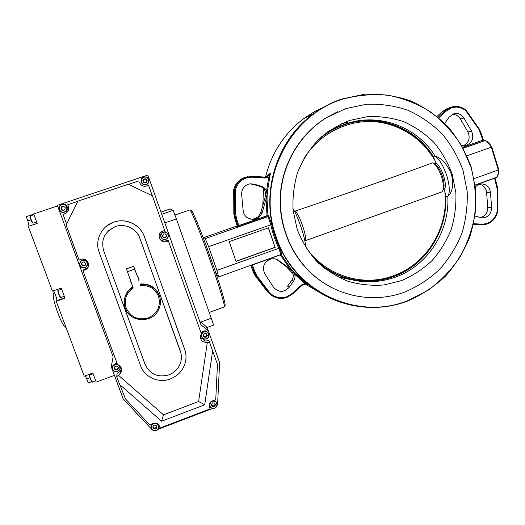 <?xml version="1.0" encoding="UTF-8"?>
<svg xmlns="http://www.w3.org/2000/svg" width="525" height="525" viewBox="0 0 525 525"><rect width="100%" height="100%" fill="white"/><g stroke="black" fill="none" stroke-linecap="round" stroke-linejoin="round"><path stroke-width="0.79" d="M139.033 279.963L138.79 278.138L137.307 276.13L138.784 278.23L138.856 280.973M131.368 282.949L130.246 281.249L130.023 279.221M159.37 295.45C155.708 287.149 149.238 283.342 139.958 284.032M132.727 286.702L128.802 290.049C126.604 292.576 125.206 295.463 124.615 298.712M168.945 374.857C175.317 372.251 179.327 367.677 180.987 361.141C181.709 357.761 181.506 354.454 180.37 351.225L139.821 238.147C136.585 228.434 124.537 222.928 114.811 226.826C104.56 231.827 100.833 239.774 103.635 250.661L145.025 364.284C149.907 374.299 157.881 377.823 168.945 374.857M180.941 353.148L139.827 238.101C136.592 228.395 124.556 222.895 114.844 226.787L108.445 230.77M170.461 378.919C178.625 375.552 183.671 369.652 185.601 361.22C186.355 357.19 186.06 353.266 184.715 349.433L144.309 236.552C140.378 224.779 126.066 217.849 114.056 222.055C101.686 225.822 94.493 240.306 99.127 252.171L140.575 365.735C144.532 377.324 158.812 383.552 170.461 378.919M185.246 351.133L144.309 236.46C140.385 224.713 126.105 217.796 114.122 221.996L106.916 225.822M53.53 293.783L53.222 294.558C53.091 297.911 54.613 304.001 57.803 312.834C60.683 320.335 63.026 324.975 64.837 326.747L65.336 327.029M146.783 181.565L146.626 179.891L143.837 178.94L142.78 180.856L143.948 182.733L146.16 182.7L147.217 180.784L146.055 178.907L143.837 178.94M145.438 182.713L146.554 181.985M141.127 181.748C141.684 183.606 142.938 184.629 144.887 184.833L145.11 184.833M165.749 234.045L166.727 235.988L165.756 234.045L163.57 233.901L162.35 235.699L163.268 237.53L164.358 237.602L166.058 236.775L166.182 234.911L165.211 234.006M164.692 231.755L161.943 232.614C160.558 233.874 160.178 235.377 160.808 237.136M203.096 335.173L203.792 336.722L204.848 336.807L206.542 336.033L206.745 334.208L206.305 333.611M208.523 333.309L205.308 330.822C203.346 330.783 201.994 331.675 201.246 333.493M201.062 334.353L201.482 336.446M211.358 404.539L212.002 405.923L213.052 405.983L214.725 405.175L215.047 403.817M209.252 404.047L209.613 405.366M152.926 426.786L153.733 428.256L154.816 428.262L156.483 427.35L156.772 426.471M151.436 424.134L151.036 426.648M114.247 367.927L115.362 369.561L116.465 369.475L118.072 368.419L118.276 367.605M117.062 363.326L116.228 363.307L113.006 365.295L112.475 366.995M85.641 263.826L85.608 263.399M81.296 264.357L82.766 266.024L84.984 265.624L85.739 263.55L84.276 261.883L82.051 262.29L81.296 264.357L82.937 265.827L85.247 264.908M86.848 266.228C88.758 262.362 87.511 260.19 83.121 259.711L80.778 261.023M63.84 206.45L61.313 206.863L60.9 209.042L62.652 210.499L64.805 209.777L65.212 207.598L63.466 206.141L61.313 206.863M64.306 209.941L64.864 209.462M62.685 204.33L63.02 204.297C67.672 203.588 69.412 210.715 64.903 212.015L64.07 212.205M305.425 246.402C324.496 275.533 362.723 287.634 393.98 275.566C427.153 263.767 449.164 227.095 444.806 191.428L444.17 189.374C448.087 186.309 441.683 165.874 435.999 163.406L433.283 156.404C415.242 127.096 377.212 112.888 344.426 124.379L335.37 128.093L321.641 136.651M433.886 157.703C416.174 127.798 377.764 113.059 344.676 124.674C336.702 127.385 329.319 131.316 322.527 136.48M432.836 162.796C436.157 164.837 439.097 169.601 441.643 177.082C443.612 183.796 443.887 188.534 442.457 191.303L441.991 191.874L305.432 240.64C306.114 238.685 305.228 233.894 302.767 226.282C300.097 218.61 297.668 213.511 295.477 210.991C342.989 194.9 388.776 178.835 432.836 162.796L434.752 163.852C437.712 165.802 440.298 170.054 442.523 176.61C444.288 182.634 444.531 186.9 443.244 189.4L443.034 189.899M443.1 189.755L444.17 189.374M319.587 263.537C340.226 280.822 369.364 285.587 393.986 276.301C426.261 264.771 448.252 229.95 445.64 195.07L444.806 191.428M315 143.2C321.392 136.756 328.604 131.565 336.637 127.641L345.758 123.893C378.748 112.33 417.014 126.643 435.159 156.148L435.179 156.109C439.681 159.548 443.579 166.162 446.86 175.954C449.715 185.745 450.043 192.57 447.851 196.416L447.805 196.376C449.827 231.19 427.711 265.591 395.555 277.108C370.886 285.593 347.498 282.562 325.375 268.019L312.428 256.607M435.179 156.109C441.952 158.287 447.372 164.404 451.447 174.444C453.79 184.872 452.589 192.196 447.851 196.416M349.598 120.448L367.723 116.603C380.113 116.117 392.155 117.823 403.856 121.734C415.091 126.827 425.106 133.724 433.919 142.426C441.833 151.981 447.937 162.619 452.228 174.346L455.844 192.596C456.356 205.111 454.827 217.363 451.257 229.346C446.565 240.916 440.14 251.357 431.97 260.669C422.953 269.115 412.814 275.763 401.546 280.613L383.873 284.97C371.667 285.902 359.651 284.642 347.819 281.197C336.367 276.531 326.025 269.935 316.785 261.424C308.418 251.961 301.882 241.251 297.176 229.3L293.108 210.532C292.418 197.577 293.921 184.872 297.616 172.43C302.525 160.433 309.277 149.684 317.874 140.182C327.351 131.644 337.923 125.068 349.598 120.448M405.208 291.907C374.85 303.496 338.678 297.281 313.556 275.231C291.047 255.629 278.362 224.582 280.691 193.692C283.146 162.822 300.549 133.882 326.091 117.889L345.758 108.609L366.535 104.258C380.73 103.733 394.518 105.728 407.899 110.243C420.728 116.104 432.167 124.025 442.221 134C451.231 144.939 458.187 157.106 463.07 170.5L467.171 191.349C467.742 205.636 465.99 219.614 461.915 233.29C456.566 246.501 449.229 258.418 439.917 269.062C429.634 278.723 418.064 286.335 405.208 291.907M337.687 111.74L325.717 118.053C300.228 134.013 282.863 162.888 280.409 193.699C278.086 224.523 290.745 255.504 313.208 275.067C319.41 280.435 326.156 284.885 333.441 288.422M325.323 133.586L334.182 128.52L342.254 125.147M327.784 131.729L332.948 128.966L341.611 125.39M341.138 123.841L347.452 122.371M275.901 237.628L276.399 237.628L275.704 235.587L276.399 237.628C294.473 292.208 357.486 320.978 407.617 300.727L428 290.318C440.442 281.183 451.047 270.185 459.808 257.335C467.322 243.672 472.421 229.123 475.112 213.688C476.333 198.056 474.987 182.654 471.083 167.488L461.842 146.153C453.482 132.982 443.172 121.649 430.9 112.14C417.736 103.937 403.535 98.293 388.303 95.222C372.803 93.752 357.453 95.11 342.261 99.291C288.914 115.546 256.502 181.427 275.704 235.587L275.29 235.823C260.393 192.596 276.649 140.352 313.215 113.964C322.101 107.395 331.708 102.388 342.031 98.936L364.987 94.178C380.651 93.634 395.857 95.872 410.602 100.879C424.738 107.376 437.332 116.13 448.383 127.142C458.292 139.21 465.924 152.618 471.286 167.377L475.781 190.326C476.392 206.049 474.462 221.432 469.973 236.48C464.093 251.009 456.035 264.134 445.791 275.855C434.483 286.499 421.759 294.899 407.61 301.055C371.608 314.954 328.138 305.793 300.333 277.062C289.393 265.853 281.249 252.709 275.901 237.628L275.29 235.823M285.889 266.149L293.121 274.024M305.373 284.169L319.108 292.176M267.461 191.218L266.529 191.139L268.741 177.227L270.342 173.631L267.461 191.218L267.015 198.883L266.083 198.863L262.323 212.29C258.877 219.502 253.68 221.163 246.73 217.271C244.657 215.512 243.462 213.275 243.16 210.551L241.644 194.545C241.507 189.591 243.698 186.165 248.227 184.268L250.222 183.809L254.126 184.137L261.207 186.218C263.734 187.031 265.506 188.672 266.529 191.139L267.074 194.65L266.083 198.863L267.022 215.703L268.577 215.703L271.707 224.405C273.499 232.687 276.189 240.614 279.792 248.2L281.899 254.907L281.203 254.612L290.502 268.118L295.418 273.735L294.689 274.227C295.358 276.754 294.958 279.11 293.475 281.295L289.223 287.267C283.769 292.753 278.473 292.688 273.335 287.063L264.823 273.768C261.982 267.382 263.681 262.566 269.902 259.304C273.079 258.267 276.032 258.687 278.762 260.558L291.762 270.047L293.022 271.195L294.689 274.227L304.658 283.487L305.314 282.936L307.972 285.088L304.658 283.487L301.58 284.918L292.189 293.475L286.794 296.75C280.16 298.837 274.411 297.419 269.561 292.491L256.968 275.953L254.513 270.9L252.466 264.967L281.131 254.5M442.595 111.359L445.508 110.486L451.054 107.166C456.566 105.505 461.567 106.555 466.056 110.322L465.846 110.808C461.56 107.244 456.796 106.26 451.559 107.848L446.289 111.011L438.749 117.83M444.741 123.329L449.026 117.265L453.698 113.846C457.984 112.829 461.396 114.227 463.923 118.027L471.594 131.211C474.292 138.331 472.211 143.135 465.36 145.615L461.718 145.438M475.407 186.723L478.892 184.433L481.609 183.934C486.688 184.327 489.648 187.182 490.488 192.498L491.597 207.677C491.256 214.285 487.961 217.691 481.707 217.895L475.013 216.024M291.559 270.631L292.95 273.322C293.619 275.822 293.219 278.152 291.756 280.317L287.549 286.217L289.223 287.267M265.558 195.418L265.65 193.915M323.393 107.29L313.281 112.363L303.772 118.597C284.274 133.429 271.517 152.985 265.493 177.26M263.484 188.606L262.828 205.393M218.61 276.859L280.914 254.546L278.821 248.312C275.277 240.804 272.606 232.962 270.821 224.779L268.012 216.595L205.223 238.58L208.628 246.658L216.923 270.395L218.61 276.859L216.884 274.982L215.23 271.235M237.136 225.927L203.805 237.589L205.223 238.58M278.821 248.312L216.923 270.395M275.159 247.419L268.478 227.804L229.189 241.644L236.02 261.371L275.159 247.419L268.327 227.857M270.821 224.779L208.628 246.658M463.273 148.234L485.028 140.621L463.135 147.984M466.955 155.781L491.348 147.197C489.241 143.699 487.141 141.507 485.028 140.621L485.553 140.648C487.738 141.612 489.832 143.765 491.827 147.105M474.121 178.631L498.323 169.995L491.348 147.197L491.84 147.125L498.737 169.654L498.323 169.995C498.428 173.683 497.759 176.151 496.315 177.411L475.184 184.984M235.974 261.24L274.962 247.347M278.762 260.558L277.2 259.816L291.546 270.618M249.592 183.907L252.84 184.282L259.836 186.342C262.336 187.143 264.095 188.764 265.105 191.205L265.65 194.499L265.355 196.383L260.945 212.107C259.107 217.114 255.537 219.45 250.241 219.109M247.485 176.741L244.926 177.358C239.032 179.511 235.279 183.645 233.671 189.768L234.557 189.696C236.152 183.599 239.879 179.445 245.726 177.233L252.571 176.38L244.735 177.424C238.941 179.616 235.252 183.724 233.671 189.768L233.828 213.832L234.714 214.01L234.557 189.696L235.456 189.82L235.62 213.944L236.821 219.535L238.895 225.54L267.022 215.703L267.409 216.497L239.256 226.347L237.517 226.833L236.88 226.36M479.548 184.229C483.676 185.312 486.032 188.081 486.623 192.544L487.725 207.552C487.666 212.933 485.166 216.28 480.211 217.593M452.301 114.417C455.739 114.391 458.41 115.887 460.32 118.919L467.913 131.946C470.472 138.009 468.983 142.603 463.444 145.72M438.047 117.232L445.508 110.486L446.289 111.011M498.737 169.7C498.868 173.23 498.146 175.744 496.584 177.233L496.315 177.411M473.609 223.683L481.458 224.162L481.09 224.917L473.438 224.451L481.09 224.917C489.451 224.844 494.931 220.605 497.523 212.218L497.451 212.218C494.858 220.612 489.398 224.844 481.084 224.917M481.458 224.162C489.366 224.103 494.57 220.087 497.057 212.113L497.523 212.218M442.634 111.313L437.017 116.386L442.66 111.3L448.16 108.012L442.634 111.313M305.314 282.942L296.907 275.29L307.912 285.049C305.885 283.776 303.903 283.9 301.967 285.436L301.58 284.918M252.571 176.38L252.623 177.188L265.407 178.054L269.66 177.398M280.311 254.763L289.741 268.57L290.502 268.118M280.914 254.546L281.899 254.907M278.867 248.292L279.792 248.2M270.874 224.766L271.707 224.405M267.015 198.883L267.947 215.604L267.409 216.497L268.019 216.595L268.577 215.703M351.468 279.792L337.424 276.721M337.969 275.218L324.575 268.426M338.592 275.487L322.219 266.497M318.714 263.327L324.188 267.547C348.534 284.55 381.439 285.469 406.567 270.552C431.675 255.577 447.228 226.111 445.856 196.376L447.805 196.376M433.283 156.404L435.159 156.148M292.924 208.504C298.508 217.179 306.331 241.303 305.392 246.842M445.856 196.376L445.64 195.07M305.432 240.64L304.73 240.279M294.938 212.146L295.477 210.991M435.343 161.333C422.507 138.029 397.747 122.404 371.287 121.544C344.84 120.776 318.452 135.083 303.949 158.498M435.999 163.406L434.752 163.852M170.192 208.937L173.145 210.374L176.413 218.918L213.642 325.087L206.824 327.587M170.198 208.93L160.978 212.087L170.198 208.93M216.799 402.813L214.548 400.102M120.284 368.032L120.356 366.384M217.101 405.51L217.626 403.62L219.627 362.657L208.418 330.967L200.898 324.699L147.853 175.055L57.343 205.347L113.131 356.803L111.261 366.673L123.106 398.777L151.673 429.266M157.881 429.384L212.704 408.43M158.74 426.031L158.648 424.732M121.61 369.127L117.042 374.194L116.662 376.615L125.409 398.862L149.671 424.804L153.412 423.38C156.148 422.625 158.11 423.472 159.298 425.906L160.066 427.993L210.046 408.896L209.107 406.035M87.846 267.553L83.987 269.43L82.95 270.67L117.554 364.665C121.229 366.155 122.384 368.753 121.019 372.448L118.493 375.303L163.498 414.848L198.614 401.507L207.303 342.484L205.327 342.333C201.981 341.729 200.34 339.741 200.412 336.354L201.37 333.861L168.394 240.923L166.622 241.539C160.926 243.836 156.247 235.397 161.287 231.886L164.666 230.409L152.401 195.845L128.349 184.229L77.871 201.154L66.157 225.067L79.032 260.033L80.863 259.402C87.071 256.948 91.737 266.26 85.929 269.489L82.95 270.67M139.716 182.733L139.657 182.575C140.641 184.931 142.406 186.191 144.966 186.368L148.654 185.476L152.316 195.805M168.394 240.923L168.007 240.188L166.268 240.798C163.144 241.579 160.827 240.568 159.311 237.753M210.046 408.896L209.055 405.175C209.239 403.22 210.249 401.842 212.087 401.034L215.749 399.643L217.468 364.396L208.832 340.298L204.343 339.957L200.419 337.752M63.512 206.174L62.626 206.476L60.9 209.042M61.143 209.009L62.009 209.731L61.346 207.92L61.55 206.83M63.584 210.184L62.009 209.731L62.849 210.433M57.56 205.944L33.659 213.951L37.177 223.407L28.284 226.4L52.461 291.126L61.235 288.061L64.988 298.161L56.234 301.245L84.23 376.208L92.853 373.039L96.219 382.082L114.463 375.349M31.054 219.85L27.838 220.933L26.25 216.681L33.738 214.174M199.769 321.517L206.417 326.727L208.418 330.967M81.473 264.167L82.163 262.264M82.615 262.185L81.847 263.137L82.202 265L84.046 265.63L85.05 265.447M114.069 368.268L115.073 366.325L117.292 366.155L118.499 367.927L117.495 369.869L115.283 370.04L114.069 368.268M118.401 367.782L117.495 369.869M114.457 367.52L114.758 368.675L116.465 369.475L117.574 369.39M115.362 369.561L115.283 370.04M152.749 427.055L153.917 425.224L156.089 425.23L157.093 427.068L155.932 428.899L153.759 428.892L152.749 427.055M156.896 426.7L155.932 428.899M153.024 426.628L153.234 427.343L154.816 428.262L155.899 428.262M153.733 428.256L153.759 428.892M211.306 404.611L212.553 402.859L214.666 402.99L215.532 404.867L214.292 406.619L212.179 406.488L211.306 404.611M215.302 404.362L214.108 406.048L214.292 406.619M211.418 404.46L213.052 405.983L214.108 406.048M212.002 405.923L212.179 406.488M203.09 335.18L204.356 333.441L206.482 333.624L207.342 335.541L206.076 337.28L203.949 337.102L203.09 335.18M206.482 333.624L207.342 335.541M207.178 335.167L206.076 337.28M203.201 335.022L203.359 335.764L204.848 336.807L205.912 336.899M203.792 336.722L203.949 337.102M166.727 235.988L165.506 237.786L163.321 237.648L162.35 235.699M166.668 235.876L165.506 237.786M162.658 235.252L162.783 236.565L164.358 237.602L165.447 237.674M163.997 233.927L163.334 234.248M142.8 180.882L143.837 178.992M146.055 178.907L144.946 178.973L143.312 179.944L143.246 181.604M146.048 178.953L147.197 180.817M143.522 182.05L144.67 182.726M91.645 381.734L88.312 382.961L85.398 375.782M121.472 369.429L121.662 369.902M53.438 290.784C54.738 292.176 57.435 300.169 56.766 300.622L56.234 301.245M27.838 220.933L29.078 226.131M137.307 276.13L133.652 266.306L137.301 276.216M209.685 342.221L207.303 342.484M118.493 375.303L116.662 376.615M77.779 201.344L67.712 204.717L68.362 206.502C69.221 209.856 68.047 212.251 64.837 213.695L63.007 214.312L66.623 224.123M139.033 180.81L128.546 184.327M212.651 350.812L204.698 404.801L161.556 421.234L120.337 385.101M198.614 401.507L204.698 404.801M163.498 414.848L161.556 421.234M133.652 266.306L126.42 268.839L133.219 288.061C126.164 293.173 123.815 299.834 126.164 308.031C130.686 317.192 138.003 320.506 148.116 317.986C157.474 313.478 160.958 306.298 158.57 296.441C155.177 288.671 149.133 285.029 140.444 285.502M140.123 284.498C149.376 283.9 155.82 287.739 159.449 296.008C161.031 300.661 160.748 305.228 158.602 309.711C152.493 323.551 129.839 322.665 125.285 308.247C123.198 301.79 124.34 295.903 128.71 290.581L132.864 287.083M184.715 349.433L184.629 349.099M32.753 222.915L32.524 222.869C31.257 221.36 29.407 215.02 30.345 215.9L30.345 215.9C30.371 217.672 31.172 220.008 32.753 222.915M58.236 290.417L58.163 290.41C57.527 290.509 60.001 297.504 60.69 297.57L60.802 297.537M89.696 374.843L89.624 374.929C89.257 375.703 91.685 382.456 92.157 381.977L95.688 380.671M145.117 184.767L144.887 184.767C139.893 184.774 139.886 176.754 144.887 176.879L145.537 176.918C150.248 177.411 149.842 184.898 145.117 184.767M144.893 177.102C140.05 176.997 140.28 184.8 145.11 184.537C149.94 184.636 149.717 176.853 144.893 177.102M161.943 232.614L162.035 232.805C159.672 236.099 160.42 238.402 164.273 239.728C160.414 238.402 159.672 236.099 162.035 232.805L164.798 231.938C168.459 233.093 169.306 235.305 167.344 238.573L164.273 239.728L167.344 238.573M164.784 232.175C160.027 231.683 159.515 239.38 164.292 239.512C169.043 239.997 169.562 232.319 164.784 232.175M204.776 339.13C202.473 338.704 201.338 337.319 201.364 334.983C201.856 332.699 203.273 331.544 205.623 331.518C207.841 331.912 208.983 333.231 209.048 335.462C208.642 337.851 207.224 339.071 204.783 339.13M205.616 331.78C200.99 331.203 200.163 338.73 204.822 338.947C209.436 339.511 210.269 332.003 205.616 331.78M209.317 403.85L209.573 404.683C209.692 406.875 210.847 408.135 213.025 408.463C210.84 408.128 209.692 406.868 209.573 404.683C209.941 402.281 211.345 401.021 213.787 400.91C215.906 401.218 217.055 402.432 217.232 404.552C216.93 407.013 215.532 408.319 213.032 408.457C215.532 408.325 216.937 407.026 217.232 404.552M213.787 401.185C209.193 400.726 208.438 408.188 213.065 408.292C217.645 408.739 218.407 401.297 213.787 401.185M151.108 424.935L151.141 426.129C150.78 428.873 151.981 430.441 154.757 430.822C151.981 430.434 150.773 428.866 151.141 426.129C151.797 424.285 153.11 423.301 155.085 423.176C157.802 423.544 159.016 425.066 158.721 427.75C158.104 429.653 156.785 430.677 154.757 430.815C156.785 430.684 158.11 429.66 158.721 427.75M155.078 423.465C150.353 423.281 150.025 430.822 154.77 430.658C159.488 430.835 159.817 423.308 155.078 423.465M119.359 365.492C120.402 366.811 120.56 368.242 119.818 369.777L116.511 371.91C112.941 371.451 111.72 369.541 112.836 366.188L116.078 364.186L117.416 364.304M117.541 364.626L116.084 364.455C111.248 364.645 111.674 372.284 116.484 371.733C120.54 370.046 121.032 367.73 117.954 364.79M81.907 260.131L81.572 260.472C78.297 264.377 79.196 266.825 84.276 267.822C79.196 266.825 78.297 264.37 81.572 260.472L82.793 260.046C87.767 260.958 88.732 263.373 85.68 267.297L84.276 267.822L85.68 267.297M82.819 260.295C77.93 260.991 79.406 268.675 84.217 267.612C89.093 266.91 87.629 259.245 82.819 260.295M64.47 212.093L63.794 212.264C59.043 213.235 57.028 205.872 61.688 204.533L62.58 204.337C67.259 203.628 69.005 210.794 64.47 212.093M61.747 204.757C56.982 206.161 59.738 213.629 64.365 211.877C69.123 210.473 66.386 203.018 61.747 204.757M265.407 178.054L265.342 177.253L252.577 176.38L266.628 177.168L270.342 173.631L269.115 173.854L266.024 177.194L268.918 174.438M292.589 293.98L301.967 285.436L292.569 293.974L286.945 297.399L292.582 293.98L292.189 293.475M449.393 107.651L451.054 107.166C456.599 105.499 461.619 106.549 466.121 110.322M306.784 284.445L307.972 285.088L303.562 284.452L301.967 285.416M191.251 212.034C189.787 203.674 200.885 229.943 212.087 262.106C222.068 290.548 227.62 310.649 224.077 304.434M209.377 312.388L224.182 307C225.612 307.643 219.785 287.825 210.952 262.651C201.141 234.524 190.811 209.029 189.787 209.941L189.715 209.967M295.418 273.735L296.907 275.29L300.333 277.062M252.571 270.355L250.832 265.322L252.577 270.375L255.091 275.546L267.632 292.012L268.833 292.943L256.174 276.321L251.468 265.092M267.632 292.012L270.395 294.473M286.919 297.406C279.95 299.598 273.925 298.115 268.833 292.943L269.561 292.491M255.084 275.533L256.174 276.321L256.968 275.953M290.062 269.194L292.097 270.067M291.756 280.317L293.475 281.295M286.932 297.412C279.969 299.604 273.938 298.121 268.839 292.95L254.927 274.155L253.857 273.4L252.577 270.375L253.641 271.103L254.513 270.9M265.355 196.383L267.061 196.245M259.836 186.342L261.207 186.218M252.623 177.188C243.843 177.155 238.12 181.368 235.456 189.82M233.671 189.768L233.828 213.832L235.062 219.555L237.11 225.501L238.028 225.783L235.955 219.778L234.714 214.01L235.62 213.944M233.828 213.832L235.062 219.548L236.821 219.535M260.945 212.107L262.323 212.29M252.84 184.282L254.126 184.137M487.725 207.552L491.597 207.677M486.623 192.544L490.488 192.498M497.057 212.113L497.306 189.308L494.557 178.264L475.21 185.194M462.728 147.23L482.869 140.188L478.905 129.412L465.846 110.808M460.32 118.919L463.923 118.027M467.913 131.946L471.594 131.211M479.22 129.058L478.905 129.412M481.471 134.197L481.084 134.387M483.249 139.991L482.869 140.188L483.413 140.884L485.139 140.588M494.511 178.06L494.996 178.041L496.755 183.77L496.315 183.999M496.689 183.757L497.779 189.243L497.306 189.308M251.547 265.066L252.4 264.757M265.342 177.253L266.214 177.233M235.062 219.548L237.11 225.488L236.611 226.537M239.256 226.347L238.895 225.54L238.028 225.783L237.517 226.833M91.901 381.813C91.56 382.62 89.132 375.985 89.486 375.217M60.401 297.439C59.706 297.347 57.278 290.312 58.078 290.699M32.471 222.79C30.883 219.804 30.148 217.606 30.26 216.188M173.145 210.374L161.759 214.279M211.418 318.176L200.53 322.153M176.413 218.918L164.817 222.915M89.952 377.738L86.796 378.899M64.851 297.78L56.766 300.622M209.304 406.822L209.186 406.442M205.327 342.333L204.343 339.957M119.963 373.866L120.369 370.932M166.622 241.539L166.268 240.798M84.774 270.034L85.785 268.8M134.564 269.213L127.319 271.753M128.802 290.049L128.71 290.581C124.34 295.91 123.204 301.796 125.291 308.247C129.833 322.678 152.493 323.564 158.602 309.711M64.837 326.747L66.006 327.403M164.791 232.057L165.368 231.86M36.638 221.963L33.088 223.158M60.749 297.577L58.551 293.567C57.862 290.988 57.73 289.938 58.163 290.41L61.655 289.19M64.306 296.323L60.762 297.57M93.063 373.603L89.513 375.021C88.863 375.88 92.557 384.464 92.138 381.983M144.887 184.833L144.887 184.767C139.893 184.774 139.886 176.754 144.887 176.879L145.537 176.918M201.088 334.313L201.364 334.983C201.338 337.326 202.479 338.704 204.783 339.137C207.224 339.078 208.642 337.857 209.048 335.462M113.006 365.295L112.836 366.188C111.72 369.548 112.947 371.457 116.504 371.917L119.818 369.777M63.794 212.264C59.043 213.235 57.028 205.872 61.688 204.533L62.58 204.337M335.37 128.093L336.637 127.641M326.091 117.889L325.717 118.053M313.556 275.231L313.208 275.067M332.948 128.966L334.182 128.52M291.67 272.573L292.924 273.223M303.772 118.597L313.215 113.964M189.787 209.941L175.009 215.02M290.443 269.384L292.727 270.88M481.261 183.947L481.609 183.934M466.141 110.335L479.292 129.058L481.537 134.19L483.315 139.991M483.322 139.998L483.735 140.825M497.779 189.249L497.523 212.212M265.657 194.086L265.65 194.499M265.584 195.248L265.63 194.841M281.229 254.5L281.748 254.723M237.11 225.501L236.906 226.354M324.188 267.547L325.375 268.019M33.935 214.699L30.345 215.9M53.222 294.558L54.219 292.058M85.929 269.489L86.92 268.262M121.019 372.448L121.413 369.541"/></g></svg>
